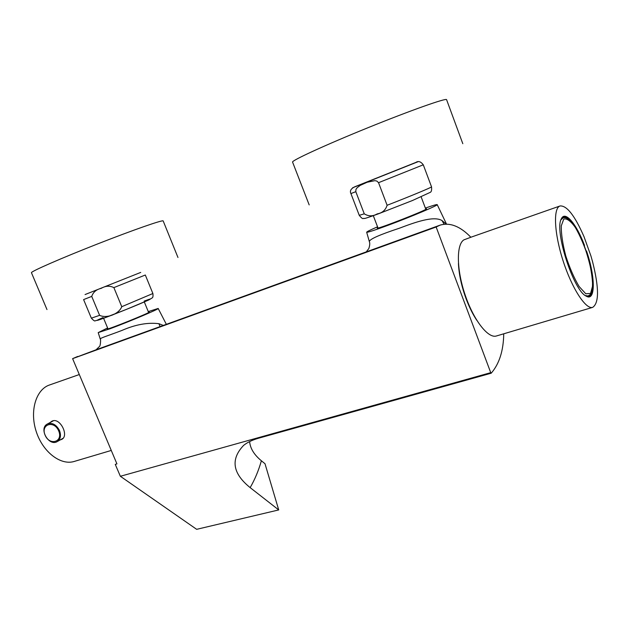 <?xml version="1.0" encoding="UTF-8"?>
<svg xmlns="http://www.w3.org/2000/svg" width="629" height="629" viewBox="0 0 629 629"><rect width="100%" height="100%" fill="white"/><g stroke="black" fill="none" stroke-linecap="round" stroke-linejoin="round"><path stroke-width="0.94" d="M120.359 476.279L490.738 372.659L436.141 226.998L72.61 358.64L116.931 463.887L115.264 464.367L120.359 476.279L196.665 529.327L278.718 509.93L250.153 487.624C232.557 473.417 230.371 459.343 243.596 445.403C247.291 442.415 252.205 440.041 258.354 438.271L491.202 373.209C499.3 363.853 503.475 350.723 503.735 333.802M436.141 226.998L440.072 225.143C449.994 222.241 460.255 226.275 470.846 237.243M491.202 373.209L490.738 372.659M425.361 208.089C432.768 205.502 436.707 204.346 437.194 204.614C438.869 205.03 411.044 216.785 388.51 225.127C374.782 230.198 367.501 232.565 366.668 232.227L369.333 241.56C369.522 239.209 379.523 234.774 399.336 228.241C414.346 222.564 433.672 215.456 442.006 220.559L446.15 224.081M366.668 232.227C366.715 231.747 370.339 229.939 377.549 226.81M100.27 339.117L100.255 339.062C99.618 338.174 109.147 335.367 121.947 330.429C135.463 324.54 147.784 322.292 158.901 323.699L163.32 325.421M148.271 311.599L158.178 308.454C160.065 308.619 128.921 321.789 110.051 328.755L98.21 332.607L107.606 327.953M77.689 356.454L72.61 358.64M278.718 509.93L265.006 463.73L261.381 460.774C258.582 470.586 254.839 479.534 250.153 487.624M416.893 233.54L130.423 337.348M130.714 337.238L96.426 349.661M249.627 441.589C250.208 448.398 254.124 454.791 261.381 460.774M476.758 320.271C472.819 314.319 469.289 307.204 466.152 298.909C461.505 286.226 458.934 274.425 458.431 263.496M148.499 312.141L149.254 312.07C150.166 312.715 107.598 329.855 107.252 328.975L107.834 328.503M425.644 208.836L426.548 208.804C427.303 209.882 377.534 229.357 377.172 228.138L377.832 227.549M352.672 187.749L418.073 161.7M462.81 143.703L446.59 99.697C446.952 97.581 410.69 110.382 368.044 127.687C325.405 144.969 291.494 160.584 292.571 162.078L292.587 162.125M359.245 215.33L364.27 213.829L355.81 191.68L355.935 189.455L357.075 187.772L360.134 185.421L367.147 182.245L374.86 180.657L376.905 181.097L378.54 182.685L387.11 205.274C409.282 196.696 432.689 186.97 431.525 186.844L423.286 164.806C420.785 161.519 418.301 160.733 415.832 162.447L354.787 186.766L417.051 161.952M364.27 213.829C368.523 216.455 372.84 216.47 377.219 213.891C382.29 212.987 385.585 210.117 387.11 205.274M85.064 294.553L140.739 272.412M177.968 257.481L163.194 220.976C163.532 219.419 133.686 229.774 97.369 244.028C61.052 258.267 30.632 271.586 31.45 272.719L31.466 272.758M91.354 318.172L99.61 315.341L91.732 296.401C93.194 292.131 96.363 289.442 101.238 288.341C105.515 285.794 109.729 285.55 113.873 287.61L121.759 306.7L152.886 293.523L145.315 275.015L113.873 287.61M99.61 315.341C106.788 318.761 118.967 314.044 121.759 306.7M590.914 255.917L584.019 236.693C574.835 215.676 566.863 205.431 560.085 205.95C553.088 207.884 554.157 233.17 563.049 260.705C571.847 288.271 585.756 309.665 592.644 307.377C599.154 303.084 599.123 287.823 592.534 261.593L590.914 255.917M471.892 236.874L463.911 239.853C456.237 244.429 456.497 269.526 465.09 294.804C473.59 320.122 488.033 338.638 496.336 336.004L496.517 335.949M586.354 251.624L583.995 245.09M586.503 250.963C595.474 276.689 595.702 302.156 586.149 296.102C573.451 290.669 554.078 230.316 561.343 218.821C565.054 210.243 576.518 223.955 584.522 245.452M569.449 220.032C567.043 217.658 564.999 216.722 563.301 217.233L561.17 219.222M585.906 295.952L588.697 296.345C590.427 295.819 591.574 293.845 592.148 290.441M74.426 461.387L74.136 461.474C60.557 465.649 42.662 451.905 36.16 431.337C29.477 410.823 36.065 389.351 49.573 384.964L79.301 374.538M60.054 439.986L61.839 439.333C69.426 435.598 59.606 416.437 51.664 421.359L50.1 422.554M436.023 227.038L439.962 225.19M96.52 349.63L72.681 358.609M158.901 323.699L160.081 326.6M442.006 220.559L444.066 224.215M590.56 293.428L592.628 285.896C592.51 277.751 590.961 268.048 587.966 256.797C584.302 245.538 580.111 235.781 575.393 227.533C570.739 221.023 566.863 218.2 563.765 219.073L561.272 225.89C561.154 233.98 562.664 244.013 565.793 255.979C569.717 268.001 574.159 278.183 579.128 286.533L585.772 293.759L590.56 293.428M585.316 295.559L588.131 295.976L590.324 294.514L591.598 292.273C592.424 290.543 592.699 285.849 592.424 278.207C591.205 268.897 588.445 258 584.152 245.514L578.554 232.966C572.209 221.471 567.051 216.439 563.065 217.862L560.919 219.883M378.54 182.685L423.286 164.806M431.525 186.86C431.871 190.107 431.408 191.955 430.126 192.411L412.506 200.494L378.367 213.844C359.34 220.724 365.921 217.768 363.428 218.452C362.791 219.065 361.4 218.027 359.253 215.338L350.919 193.575L355.81 191.68M144.183 301.071C158.414 295.795 146.447 301.362 124.086 310.325C101.701 319.312 88.956 323.644 103.062 317.559M152.886 293.523C153.217 296.11 152.949 297.58 152.1 297.957L148.735 299.994L126.107 309.515L100.64 319.367L95.152 320.814C94.767 321.356 93.501 320.476 91.354 318.18L83.602 299.593L91.732 296.401M53.481 420.73L47.356 424.025C52.191 422.342 56.24 424.512 59.496 430.527C61.288 435.543 60.557 439.223 57.286 441.558L63.183 438.216M58.67 430.873C54 419.81 40.335 424.316 45.115 435.205C49.683 446.15 63.411 441.896 58.67 430.873M437.202 204.629L446.504 224.081M98.21 332.607L100.255 339.062C100.805 337.938 100.703 345.84 99.406 346.563L96.048 349.803M158.186 308.469L166.347 324.328M439.781 225.253L416.429 233.713M366.259 251.891L368.814 248.549C369.844 245.428 370.017 243.093 369.333 241.56M586.943 296.338L588.131 295.976M561.783 218.302L562.971 217.893M309.185 204.897L292.571 162.078M354.787 186.766C350.896 188.692 349.606 190.964 350.919 193.575M373.312 215.692L378.013 228.036M421.155 196.877L425.833 209.331M46.986 309.57L31.45 272.719M103.588 318.29L107.984 328.857M144.316 301.959L148.641 312.495M592.644 307.377L496.336 336.004M494.803 228.846L472.033 236.826M559.975 205.99L494.929 228.799M74.136 461.474L111.27 450.443M47.356 424.025C38.4 428.42 48.858 446.865 57.286 441.558"/></g></svg>
